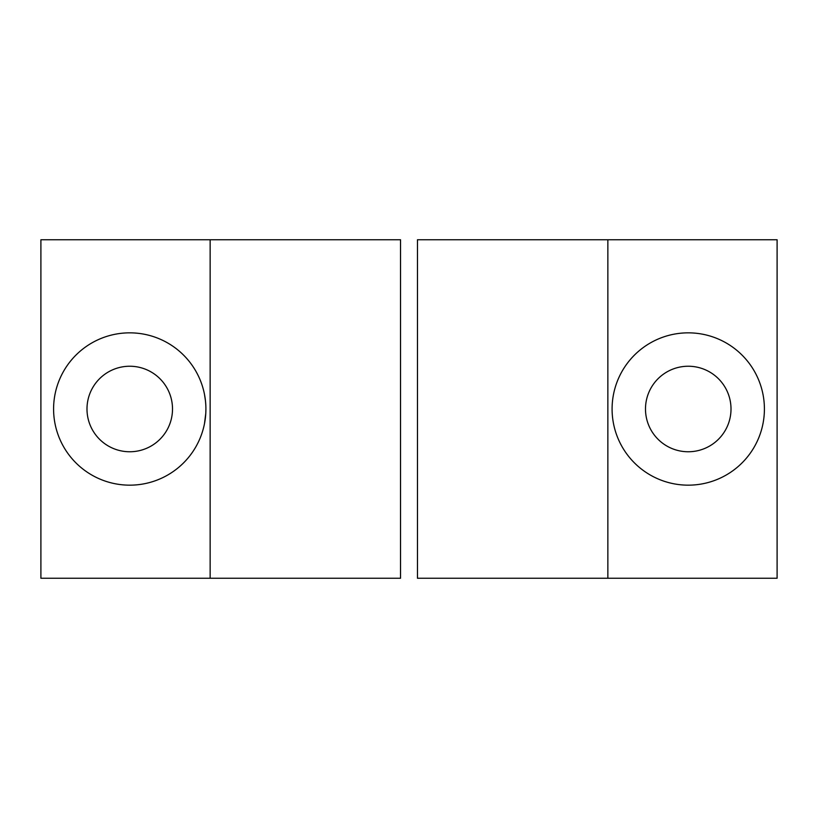 <?xml version="1.0" encoding="UTF-8"?>
<svg xmlns="http://www.w3.org/2000/svg" width="818" height="818" viewBox="0 0 818 818"><rect width="100%" height="100%" fill="white"/><g stroke="black" fill="none" stroke-linecap="round" stroke-linejoin="round"><path stroke-width="1.23" d="M417.466 578.244L417.466 239.756L417.466 578.244L777.1 578.244L777.1 239.756L607.856 239.756L607.856 578.244L607.856 239.756L417.466 239.756L777.1 239.756L777.1 578.244L417.466 578.244M400.534 239.756L400.534 578.244L400.534 239.756L40.9 239.756L40.9 578.244L210.144 578.244L210.144 239.756L210.144 578.244L400.534 578.244L40.9 578.244L40.9 239.756L400.534 239.756M688.245 332.844A76.156 76.156 0 0 0 622.293 447.078A76.156 76.156 0 0 0 754.206 447.078A76.156 76.156 0 0 0 688.245 332.844M627.242 363.407L627.968 362.456M129.755 332.844A76.156 76.156 0 0 0 63.794 447.078A76.156 76.156 0 0 0 195.707 447.078A76.156 76.156 0 0 0 129.755 332.844M203.692 427.241L203.866 426.546M204.48 423.704L205.011 420.646M204.49 423.642L205.788 413.243M205.809 412.988L205.911 409.112M205.809 404.982L205.502 401.168M688.245 366.239A42.761 42.761 0 0 1 725.28 430.38A42.761 42.761 0 0 1 651.22 430.38A42.761 42.761 0 0 1 688.245 366.239A42.761 42.761 0 0 0 651.22 430.38A42.761 42.761 0 0 0 725.28 430.38A42.761 42.761 0 0 0 688.245 366.239M129.755 366.239A42.761 42.761 0 0 1 166.78 430.38A42.761 42.761 0 0 1 92.72 430.38A42.761 42.761 0 0 1 129.755 366.239A42.761 42.761 0 0 0 92.72 430.38A42.761 42.761 0 0 0 166.78 430.38A42.761 42.761 0 0 0 129.755 366.239M205.502 401.106L205.799 404.9M205.799 413.192L205.502 416.843M205.799 413.151L205.911 409.072M205.799 404.869L205.492 401.076M205.492 400.994L204.49 394.358M204.459 394.184L203.938 391.781M623.408 448.949L624.686 450.953"/></g></svg>
